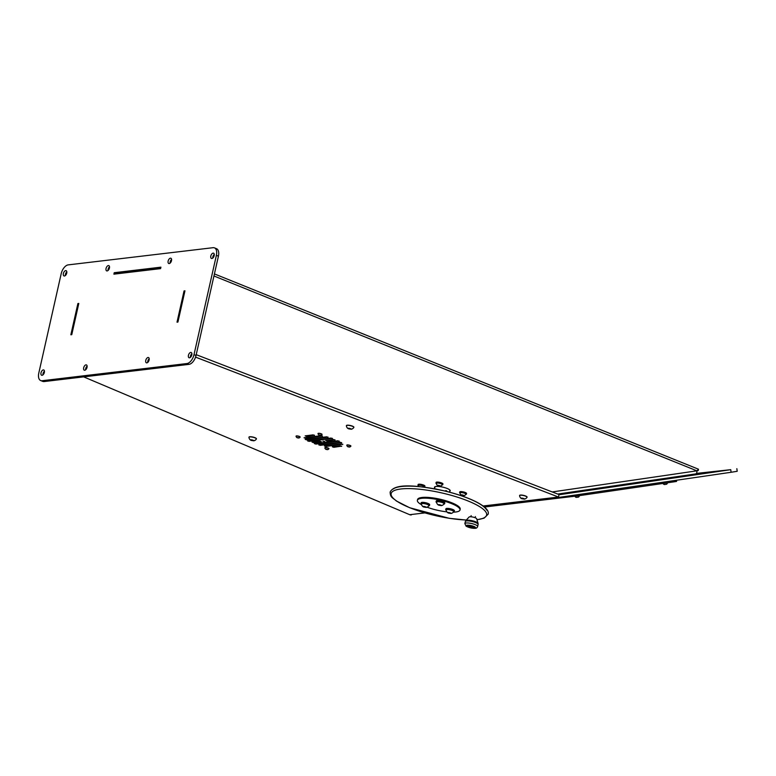 <?xml version="1.0" encoding="UTF-8"?>
<svg xmlns="http://www.w3.org/2000/svg" width="776" height="776" viewBox="0 0 776 776"><rect width="100%" height="100%" fill="white"/><g stroke="black" fill="none" stroke-linecap="round" stroke-linejoin="round"><path stroke-width="1.16" d="M473.806 527.903A3.754 0.902 12.7 0 1 469.199 527.185A3.754 0.902 12.7 0 1 467.375 525.701A3.754 0.902 12.7 0 1 471.08 525.837A3.754 0.902 12.7 0 1 474.485 527.302A3.754 0.902 12.7 0 1 473.806 527.903M467.443 525.672A3.647 0.873 -167.3 0 0 467.346 525.818A3.647 0.873 -167.3 0 0 469.674 527.195A3.647 0.873 -167.3 0 0 473.738 527.758A3.647 0.873 -167.3 0 0 474.466 527.418A3.647 0.873 -167.3 0 0 474.437 527.243M469.063 517.049A3.928 0.941 12.7 0 1 473.05 517.107A3.928 0.941 12.7 0 1 476.668 518.766L478.074 523.393A6.344 1.523 12.7 0 0 472.235 520.725A6.344 1.523 12.7 0 0 465.813 520.628L469.063 517.049M469.965 526.749L468.927 526.099L469.887 525.866L472.923 526.923L469.965 526.749L470.149 525.915M472.128 526.429L471.963 527.166M427.052 507.194A21.844 5.248 -167.3 0 0 446.928 511.859M453.271 512.17A21.844 5.248 -167.3 0 0 460.013 509.958A21.844 5.248 -167.3 0 0 439.846 500.045A21.844 5.248 -167.3 0 0 417.381 500.355A21.844 5.248 -167.3 0 0 421.64 504.778M460.013 509.958L460.197 509.134A21.844 5.248 -167.3 0 0 440.04 499.21A21.844 5.248 -167.3 0 0 417.575 499.531L417.381 500.355M428.682 505.933A4.365 1.048 -167.3 0 0 429.477 505.535L429.671 504.701A4.365 1.048 -167.3 0 0 425.636 502.722A4.365 1.048 -167.3 0 0 421.145 502.78L420.961 503.614A4.365 1.048 -167.3 0 0 421.514 504.322M429.477 505.535A4.365 1.048 -167.3 0 0 425.452 503.546A4.365 1.048 -167.3 0 0 420.961 503.614M443.804 504.138A4.365 1.048 -167.3 0 0 444.6 503.74L444.793 502.916A4.365 1.048 -167.3 0 0 440.758 500.927A4.365 1.048 -167.3 0 0 436.267 500.986L436.073 501.82A4.365 1.048 -167.3 0 0 436.626 502.528M444.6 503.74A4.365 1.048 -167.3 0 0 440.574 501.752A4.365 1.048 -167.3 0 0 436.073 501.82M453.426 511.976A4.365 1.048 -167.3 0 0 454.232 511.568L454.416 510.744A4.365 1.048 -167.3 0 0 450.39 508.755A4.365 1.048 -167.3 0 0 445.89 508.823L445.705 509.648A4.365 1.048 -167.3 0 0 446.258 510.356M454.232 511.568A4.365 1.048 -167.3 0 0 450.196 509.589A4.365 1.048 -167.3 0 0 445.705 509.648M438.692 505.186L441.437 505.632L438.692 505.186M439.643 505.38L438.653 504.575L441.195 505.195L439.643 505.38L439.798 504.701M441.437 505.632A4.045 4.045 0 0 0 444.008 503.847A3.822 0.921 -167.3 0 0 444.037 503.779A3.822 0.921 -167.3 0 0 440.506 502.043A3.822 0.921 -167.3 0 0 436.578 502.091A3.822 0.921 -167.3 0 0 436.568 502.179A4.045 4.045 0 0 0 438.13 504.885M444.037 503.692A3.822 0.921 -167.3 0 0 444.066 503.614A3.822 0.921 -167.3 0 0 440.545 501.878A3.822 0.921 -167.3 0 0 436.607 501.936A3.822 0.921 -167.3 0 0 436.607 502.023M448.324 513.023L451.069 513.47L448.324 513.023M449.265 513.217L448.285 512.412L450.817 513.033L449.265 513.217L449.42 512.538M451.069 513.47A4.045 4.045 0 0 0 453.63 511.685A3.822 0.921 -167.3 0 0 453.669 511.607A3.822 0.921 -167.3 0 0 450.138 509.871A3.822 0.921 -167.3 0 0 446.21 509.929A3.822 0.921 -167.3 0 0 446.2 510.007A4.045 4.045 0 0 0 447.762 512.723M453.669 511.529A3.822 0.921 -167.3 0 0 453.698 511.452A3.822 0.921 -167.3 0 0 450.177 509.716A3.822 0.921 -167.3 0 0 446.239 509.774A3.822 0.921 -167.3 0 0 446.239 509.851M423.58 506.98L426.315 507.426L423.58 506.98M424.52 507.174L423.531 506.369L426.072 506.99L424.52 507.174L424.676 506.495M426.315 507.426A4.045 4.045 0 0 0 428.885 505.642A3.822 0.921 -167.3 0 0 428.915 505.574A3.822 0.921 -167.3 0 0 425.384 503.837A3.822 0.921 -167.3 0 0 421.455 503.886A3.822 0.921 -167.3 0 0 421.455 503.973A4.045 4.045 0 0 0 423.007 506.68M428.915 505.486A3.822 0.921 -167.3 0 0 428.953 505.409A3.822 0.921 -167.3 0 0 425.423 503.673A3.822 0.921 -167.3 0 0 421.494 503.731A3.822 0.921 -167.3 0 0 421.484 503.818M511.471 503.158L500.53 504.293M61.178 273.773A8.74 4.772 112 0 1 68.22 264.878L213.07 247.689A8.74 4.772 112 0 1 214.477 247.864A8.74 4.772 112 0 1 216.378 255.352L194 354.651A8.74 4.772 112 0 1 186.958 363.546L42.108 380.735A8.74 4.772 112 0 1 40.701 380.56A8.74 4.772 112 0 1 38.8 373.072L61.178 273.773M214.477 247.864L216.514 248.689A8.74 4.772 112 0 1 218.415 256.177L196.037 355.476A8.74 4.772 112 0 1 188.995 364.361L44.145 381.559A8.74 4.772 112 0 1 42.738 381.385L40.701 380.56M170.089 263.151A2.842 1.552 112 0 1 171.583 259.426M108.009 270.514A2.842 1.552 112 0 1 109.503 266.798M85.632 369.812A2.842 1.552 112 0 1 87.125 366.097M147.712 362.45A2.842 1.552 112 0 1 149.205 358.735M65.329 275.577A2.842 1.552 112 0 1 66.823 271.862M42.952 374.876A2.842 1.552 112 0 1 44.445 371.161M190.392 357.387A2.842 1.552 112 0 1 191.885 353.672M212.769 258.078A2.842 1.552 112 0 1 214.263 254.363M170.429 258.185A2.842 1.552 -68 0 0 168.246 260.688A2.842 1.552 -68 0 0 168.761 263.51A2.842 1.552 -68 0 0 171.254 261.454A2.842 1.552 -68 0 0 170.885 258.243A2.842 1.552 -68 0 0 170.429 258.185M108.349 265.557A2.842 1.552 -68 0 0 106.166 268.05A2.842 1.552 -68 0 0 106.681 270.882A2.842 1.552 -68 0 0 107.136 270.931A2.842 1.552 -68 0 0 109.319 268.438A2.842 1.552 -68 0 0 108.805 265.615A2.842 1.552 -68 0 0 108.349 265.557M85.961 364.856A2.842 1.552 -68 0 0 83.789 367.358A2.842 1.552 -68 0 0 84.293 370.181A2.842 1.552 -68 0 0 86.796 368.125A2.842 1.552 -68 0 0 86.427 364.914A2.842 1.552 -68 0 0 85.961 364.856M148.051 357.493A2.842 1.552 -68 0 0 145.869 359.986A2.842 1.552 -68 0 0 146.373 362.809A2.842 1.552 -68 0 0 146.839 362.867A2.842 1.552 -68 0 0 149.011 360.374A2.842 1.552 -68 0 0 148.507 357.542A2.842 1.552 -68 0 0 148.051 357.493M65.669 270.62A2.842 1.552 112 0 1 66.125 270.678A2.842 1.552 112 0 1 66.493 273.889A2.842 1.552 112 0 1 64.001 275.946A2.842 1.552 112 0 1 63.486 273.113A2.842 1.552 112 0 1 65.669 270.62M43.281 369.919A2.842 1.552 112 0 1 43.747 369.977A2.842 1.552 112 0 1 44.116 373.188A2.842 1.552 112 0 1 41.613 375.245A2.842 1.552 112 0 1 41.109 372.422A2.842 1.552 112 0 1 43.281 369.919M189.519 357.804A2.842 1.552 112 0 1 189.053 357.746A2.842 1.552 112 0 1 188.684 354.535A2.842 1.552 112 0 1 191.187 352.479A2.842 1.552 112 0 1 191.691 355.311A2.842 1.552 112 0 1 189.519 357.804M211.896 258.505A2.842 1.552 112 0 1 211.441 258.447A2.842 1.552 112 0 1 211.062 255.236A2.842 1.552 112 0 1 213.565 253.18A2.842 1.552 112 0 1 214.079 256.002A2.842 1.552 112 0 1 211.896 258.505M160.913 267.167L160.584 268.622L113.897 274.161L114.218 272.715L160.913 267.167M184.96 290.835L177.917 322.069L177.015 322.176L184.048 290.942L184.96 290.835M78.803 303.435L71.761 334.669L70.858 334.776L77.891 303.542L78.803 303.435M77.891 303.542L78.424 303.755M184.048 290.942L184.581 291.155M114.218 272.715L114.751 272.929M114.344 274.103L114.606 272.948L160.845 267.458M696.993 470.731L698.196 470.586L698.478 469.344L696.887 470.828A2.929 1.746 81.7 0 1 695.577 473.932A2.929 1.746 81.7 0 1 695.548 473.932L557.711 494.06L695.577 473.932M184.892 291.116L177.461 322.127M71.305 334.728L78.735 303.717M445.831 490.733L446.966 491.431M436.112 488.977L435.656 489.016A1.445 0.786 -68 0 1 436.267 489.132M676.42 480.257L676.585 481.421L674.839 481.712L578.673 495.748L484.418 507.029M341.624 446.365L340.266 445.822L332.332 446.821L333.864 447.286L341.683 446.132M314.464 435.404L313.106 434.861L305.172 435.86L306.704 436.325L314.513 435.181M322.389 436.238L321.031 435.695L304.037 437.771L305.569 438.236L322.438 436.005M328.015 437.344L326.657 436.801L305.201 439.4L306.733 439.866L328.064 437.111M342.759 444.464L341.401 443.911L324.416 445.987L325.949 446.452L342.808 444.231M341.595 442.824L340.237 442.272L318.79 444.881L320.323 445.346L341.644 442.592M339.199 441.331L337.841 440.787L314.387 443.63L315.919 444.095L339.248 441.108M334.96 440.07L333.602 439.517L325.668 440.516L327.2 440.981L335.019 439.837M332.409 438.595L331.051 438.052L307.597 440.894L309.129 441.36L332.458 438.362M312.01 442.077L313.368 442.63L321.303 441.622L319.77 441.156L312.01 442.077M322.835 441.146L324.552 441.311L322.835 441.146M449.653 491.315A8.08 1.94 -167.3 0 0 450.216 490.801A8.08 1.94 -167.3 0 0 442.756 487.124A8.08 1.94 -167.3 0 0 434.444 487.25A8.08 1.94 -167.3 0 0 434.735 487.959M411.261 514.915L411.338 514.905A4.598 3.696 -96.8 0 1 411.261 514.915A4.598 3.696 -96.8 0 1 409.728 514.701L83.643 376.864M195.562 357.125L558.468 497.047L559.03 494.564A1.979 1.591 83.2 0 0 559.719 494.651L730.75 469.674L696.382 473.418M191.585 355.621A15.297 3.676 -167.3 0 0 190.731 355.33M196.221 354.68L559.03 494.564M483.099 505.991L558.468 497.047A4.598 3.696 83.2 0 0 559.991 497.261A4.598 3.696 83.2 0 0 560.068 497.251L731.099 472.274L730.75 469.674M736.851 468.685L737.2 471.284L731.099 472.274M663.344 478.782L665.934 478.423M575.268 491.635L577.868 491.286M521.705 498.677L524.44 499.123L521.705 498.677M522.646 498.871L521.656 498.076L524.198 498.687L522.646 498.871L522.801 498.192M524.44 499.123A4.045 4.045 0 0 0 527.011 497.338A3.822 0.921 -167.3 0 0 527.04 497.27A3.822 0.921 -167.3 0 0 523.509 495.534A3.822 0.921 -167.3 0 0 519.58 495.583A3.822 0.921 -167.3 0 0 519.58 495.67A4.045 4.045 0 0 0 521.132 498.376M527.04 497.183A3.822 0.921 -167.3 0 0 527.079 497.115A3.822 0.921 -167.3 0 0 523.548 495.379A3.822 0.921 -167.3 0 0 519.619 495.428A3.822 0.921 -167.3 0 0 519.61 495.515M348.511 428.798L351.247 429.244L348.511 428.798M349.452 429.002L348.463 428.197L351.004 428.818L349.452 429.002L349.607 428.313M351.247 429.244A4.045 4.045 0 0 0 353.817 427.46A3.822 0.921 -167.3 0 0 353.846 427.392A3.822 0.921 -167.3 0 0 350.315 425.655A3.822 0.921 -167.3 0 0 346.387 425.714A3.822 0.921 -167.3 0 0 346.387 425.791A4.045 4.045 0 0 0 347.939 428.507M353.846 427.304A3.822 0.921 -167.3 0 0 353.885 427.236A3.822 0.921 -167.3 0 0 350.354 425.5A3.822 0.921 -167.3 0 0 346.426 425.549A3.822 0.921 -167.3 0 0 346.416 425.636M251.065 440.37L253.81 440.807L251.065 440.37M252.006 440.564L251.026 439.759L253.558 440.38L252.006 440.564L252.161 439.876M253.81 440.807A4.045 4.045 0 0 0 256.371 439.032A3.822 0.921 -167.3 0 0 256.41 438.954A3.822 0.921 -167.3 0 0 252.879 437.218A3.822 0.921 -167.3 0 0 248.95 437.276A3.822 0.921 -167.3 0 0 248.941 437.354A4.045 4.045 0 0 0 250.502 440.07M256.41 438.876A3.822 0.921 -167.3 0 0 256.439 438.799A3.822 0.921 -167.3 0 0 252.918 437.063A3.822 0.921 -167.3 0 0 248.98 437.111A3.822 0.921 -167.3 0 0 248.98 437.198M667.525 482.779L667.525 482.817A2.464 2.464 0 0 1 666.565 484.234L664.295 484.544A2.464 2.464 0 0 1 662.985 483.438M667.525 482.817L663.034 483.429M578.489 497.096L576.219 497.406A2.464 2.464 0 0 1 574.909 496.291L579.459 495.68A2.464 2.464 0 0 1 578.489 497.096M326.046 449.401L327.511 449.644L326.046 449.401M326.57 449.488L327.346 449.401L326.647 449.149M327.511 449.644A2.318 2.318 0 0 0 328.878 448.858A2.076 0.495 -167.3 0 0 328.908 448.8A2.076 0.495 -167.3 0 0 326.997 447.859A2.076 0.495 -167.3 0 0 324.853 447.888A2.076 0.495 -167.3 0 0 324.863 447.956A2.318 2.318 0 0 0 325.755 449.246M328.898 448.712A2.076 0.495 -167.3 0 0 328.946 448.644A2.076 0.495 -167.3 0 0 327.026 447.704A2.076 0.495 -167.3 0 0 324.892 447.733A2.076 0.495 -167.3 0 0 324.901 447.82M297.237 437.771L298.702 438.023L297.237 437.771M297.751 437.868L298.527 437.771L297.829 437.528M298.702 438.023A2.318 2.318 0 0 0 300.07 437.237A2.076 0.495 -167.3 0 0 300.099 437.179A2.076 0.495 -167.3 0 0 298.178 436.238A2.076 0.495 -167.3 0 0 296.044 436.267A2.076 0.495 -167.3 0 0 296.044 436.325A2.318 2.318 0 0 0 296.946 437.625M300.089 437.092A2.076 0.495 -167.3 0 0 300.128 437.014A2.076 0.495 -167.3 0 0 298.217 436.073A2.076 0.495 -167.3 0 0 296.083 436.102A2.076 0.495 -167.3 0 0 296.092 436.19M319.178 435.171L320.653 435.414L319.178 435.171M319.702 435.258L320.478 435.171L319.78 434.919M320.653 435.414A2.318 2.318 0 0 0 322.011 434.628A2.076 0.495 -167.3 0 0 322.04 434.57A2.076 0.495 -167.3 0 0 320.129 433.629A2.076 0.495 -167.3 0 0 317.995 433.658A2.076 0.495 -167.3 0 0 317.995 433.726A2.318 2.318 0 0 0 318.887 435.016M322.03 434.482A2.076 0.495 -167.3 0 0 322.079 434.415A2.076 0.495 -167.3 0 0 320.168 433.474A2.076 0.495 -167.3 0 0 318.024 433.503A2.076 0.495 -167.3 0 0 318.034 433.59M347.997 446.792L349.462 447.044L347.997 446.792M348.521 446.889L349.297 446.792L348.589 446.54M349.462 447.044A2.318 2.318 0 0 0 350.83 446.248A2.076 0.495 -167.3 0 0 350.859 446.2A2.076 0.495 -167.3 0 0 348.938 445.249A2.076 0.495 -167.3 0 0 346.804 445.288A2.076 0.495 -167.3 0 0 346.804 445.346A2.318 2.318 0 0 0 347.706 446.646M350.849 446.113A2.076 0.495 -167.3 0 0 350.888 446.035A2.076 0.495 -167.3 0 0 348.977 445.094A2.076 0.495 -167.3 0 0 346.843 445.123A2.076 0.495 -167.3 0 0 346.853 445.211M447.024 491.528A1.445 1.164 83.2 0 0 445.24 491.092M445.065 491.053A1.581 1.271 -96.8 0 1 447.102 491.557M461.691 495.311L463.873 495.67L461.691 495.311M462.438 495.476L461.613 494.807L463.728 495.33L462.438 495.476L462.564 494.913M463.873 495.67A3.259 3.259 0 0 0 465.92 494.273A3.055 0.737 -167.3 0 0 465.949 494.215A3.055 0.737 -167.3 0 0 463.126 492.828A3.055 0.737 -167.3 0 0 459.984 492.867A3.055 0.737 -167.3 0 0 459.984 492.935A3.259 3.259 0 0 0 461.235 495.078M465.949 494.128A3.055 0.737 -167.3 0 0 465.988 494.06A3.055 0.737 -167.3 0 0 463.165 492.663A3.055 0.737 -167.3 0 0 460.022 492.712A3.055 0.737 -167.3 0 0 460.022 492.799M438.052 485.776L440.244 486.135L438.052 485.776M438.799 485.941L437.974 485.272L440.099 485.795L438.799 485.941L438.935 485.378M440.244 486.135A3.259 3.259 0 0 0 442.291 484.738A3.055 0.737 -167.3 0 0 442.32 484.68A3.055 0.737 -167.3 0 0 439.497 483.293A3.055 0.737 -167.3 0 0 436.345 483.332A3.055 0.737 -167.3 0 0 436.345 483.399A3.259 3.259 0 0 0 437.596 485.543M442.32 484.593A3.055 0.737 -167.3 0 0 442.349 484.525A3.055 0.737 -167.3 0 0 439.526 483.128A3.055 0.737 -167.3 0 0 436.384 483.176A3.055 0.737 -167.3 0 0 436.384 483.264M424.084 487.153A3.259 3.259 0 0 0 424.288 486.872A3.055 0.737 -167.3 0 0 424.317 486.814A3.055 0.737 -167.3 0 0 421.494 485.427A3.055 0.737 -167.3 0 0 418.342 485.475A3.055 0.737 -167.3 0 0 418.342 485.534A3.259 3.259 0 0 0 418.671 486.562M424.317 486.736A3.055 0.737 -167.3 0 0 424.346 486.659A3.055 0.737 -167.3 0 0 421.523 485.272A3.055 0.737 -167.3 0 0 418.38 485.31A3.055 0.737 -167.3 0 0 418.38 485.398M465.784 494.477A3.492 0.844 -167.3 0 0 466.415 494.157L466.56 493.488A3.492 0.844 -167.3 0 0 463.34 491.906A3.492 0.844 -167.3 0 0 459.741 491.955L459.596 492.615A3.492 0.844 -167.3 0 0 460.022 493.177M466.415 494.157A3.492 0.844 -167.3 0 0 463.185 492.566A3.492 0.844 -167.3 0 0 459.596 492.615M424.142 487.076A3.492 0.844 -167.3 0 0 424.773 486.756L424.928 486.096A3.492 0.844 -167.3 0 0 421.698 484.505A3.492 0.844 -167.3 0 0 418.109 484.554L417.954 485.213A3.492 0.844 -167.3 0 0 418.39 485.776M424.773 486.756A3.492 0.844 -167.3 0 0 421.552 485.165A3.492 0.844 -167.3 0 0 417.954 485.213M442.145 484.932A3.492 0.844 -167.3 0 0 442.776 484.622L442.931 483.952A3.492 0.844 -167.3 0 0 439.701 482.371A3.492 0.844 -167.3 0 0 436.112 482.42L435.957 483.079A3.492 0.844 -167.3 0 0 436.393 483.642M442.776 484.622A3.492 0.844 -167.3 0 0 439.555 483.031A3.492 0.844 -167.3 0 0 435.957 483.079M474.621 528.233A4.801 1.154 -167.3 0 0 471.478 525.672A4.801 1.154 -167.3 0 0 466.551 526.264A4.801 1.154 -167.3 0 0 474.621 528.233M465.328 521.569L464.863 523.625A6.557 1.571 12.7 0 1 471.604 523.528A6.557 1.571 12.7 0 1 477.647 526.506L478.113 524.45A6.557 1.571 -167.3 0 0 473.932 521.957A6.557 1.571 -167.3 0 0 466.628 520.948A6.557 1.571 -167.3 0 0 465.328 521.569L465.813 520.628M468.491 525.662A2.842 0.679 -167.3 0 0 470.983 527.224A2.842 0.679 -167.3 0 0 473.302 526.652A2.842 0.679 -167.3 0 0 468.491 525.662M476.939 519.678A48.937 11.756 -167.3 0 0 467.831 500.879A48.937 11.756 -167.3 0 0 400.843 488.987A48.937 11.756 -167.3 0 0 409.912 507.766A48.937 11.756 -167.3 0 0 466.386 519.998M393.141 489.045A48.937 11.756 12.7 0 1 442.029 490.383A48.937 11.756 12.7 0 1 486.756 510.142M501.189 504.235L502.402 504.099M218.415 256.177L216.378 255.352M196.037 355.476L194 354.651M188.995 364.361L186.958 363.546M44.145 381.559L42.108 380.735M213.953 275.984L696.887 470.828L552.24 491.945M578.518 494.555L578.673 495.748M674.839 481.712L674.674 480.519M572.62 496.562L572.465 495.437M424.85 512.907L409.728 514.701M313.533 441.903L313.368 442.63M309.294 440.632L309.129 441.36M327.365 440.254L327.2 440.981M316.084 443.368L315.919 444.095M320.478 444.619L320.323 445.346M326.114 445.725L325.949 446.452M306.898 439.138L306.733 439.866M305.734 437.509L305.569 438.236M306.869 435.598L306.704 436.325M334.029 446.559L333.864 447.286M478.113 524.45L478.074 523.393M464.863 523.625L466.104 526.177C469.102 527.728 472.138 528.437 475.193 528.31C476.386 528.33 477.211 527.728 477.647 526.506M471.148 515.623L470.877 516.787M475.407 516.583L475.145 517.747M474.475 526.662C474.66 527.273 473.845 527.525 472.05 527.418C468.074 526.448 466.609 525.682 467.656 525.129M476.978 519.774L484.069 518.164L488.182 514.139C489.123 510.695 485.349 506.709 476.871 502.198C468.607 497.959 458.15 494.283 445.482 491.15C419.709 485.65 394.974 482.439 390.144 492.042C390.25 497.688 392.743 497.678 396.381 500.995L409.699 507.747L449.285 518.32L466.337 520.056M512.655 502.644L511.83 503.178M698.448 469.199L214.418 273.918M435.016 486.727L434.541 488.802M449.935 490.092L449.459 492.168"/></g></svg>
